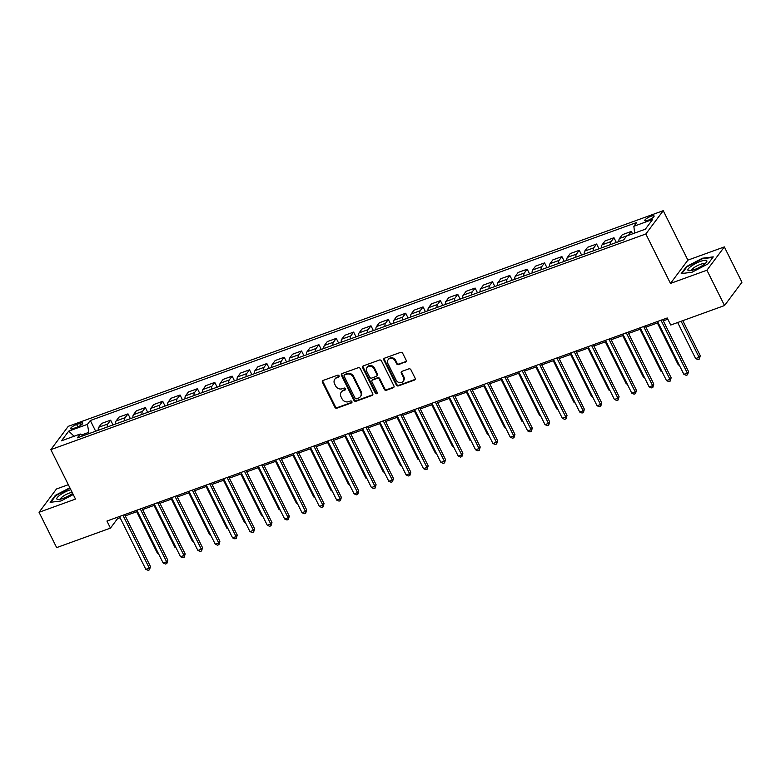 <?xml version="1.0" encoding="UTF-8"?>
<svg xmlns="http://www.w3.org/2000/svg" width="781" height="781" viewBox="0 0 781 781"><rect width="100%" height="100%" fill="white"/><g stroke="black" fill="none" stroke-linecap="round" stroke-linejoin="round"><path stroke-width="1.17" d="M339.061 375.807A1.113 0.976 -143.2 0 0 337.626 375.183L323.139 380.435A1.601 1.396 -143.2 0 0 322.465 382.319L334.912 407.282A1.601 1.396 -143.2 0 0 336.972 408.17L351.45 402.918A1.113 0.976 -143.2 0 0 350.484 400.985L348.609 401.659A5.106 4.471 -143.2 0 1 342.029 398.808L340.994 396.719A5.106 4.471 -143.2 0 1 341.268 392.082A5.106 4.471 -143.2 0 1 343.142 390.705L345.017 390.022A1.113 0.976 -143.2 0 0 344.05 388.089L342.176 388.762A5.106 4.471 -143.2 0 1 335.605 385.902L334.571 383.822A5.106 4.471 -143.2 0 1 334.834 379.185A5.106 4.471 -143.2 0 1 336.718 377.809L338.593 377.125A1.113 0.976 -143.2 0 0 339.061 375.807M650.954 216.278A5.203 1.25 -26.5 0 0 644.794 220.623A5.203 1.25 -26.5 0 0 647.937 220.31A5.203 1.25 -26.5 0 0 654.107 215.976A5.203 1.25 -26.5 0 0 650.954 216.278M405.495 362.13A1.601 1.396 -143.2 0 0 406.169 360.246L402.674 353.246A1.601 1.396 -143.2 0 0 400.624 352.348L384.545 358.176A1.601 1.396 -143.2 0 0 383.871 360.061L396.318 385.023A1.601 1.396 -143.2 0 0 398.369 385.912L414.447 380.083A1.601 1.396 -143.2 0 0 415.121 378.209L410.904 369.745A1.601 1.396 -143.2 0 0 408.853 368.857L401.971 371.346A1.601 1.396 -143.2 0 0 401.297 373.23L403.386 377.428A4.266 3.739 -143.2 0 1 403.162 381.304A4.266 3.739 -143.2 0 1 396.094 380.064L387.903 363.634A4.266 3.739 -143.2 0 1 388.128 359.758A4.266 3.739 -143.2 0 1 395.196 360.988L396.563 363.731A1.601 1.396 -143.2 0 0 398.613 364.62L405.964 361.496A1.601 1.396 -143.2 0 0 406.266 361.339M670.479 283.425L706.922 270.216L724.534 305.537L741.95 282.234L724.338 246.913L687.895 260.132L663.235 210.685L645.828 233.978L670.479 283.425L687.895 260.132M68.328 484.698L56.466 488.994L39.05 512.287L75.503 499.079L50.843 449.631L645.828 233.978M39.05 512.287L56.662 547.608L110.463 528.112L117.521 518.662L120.089 517.735M724.534 305.537L670.733 325.033L667.208 317.974L106.938 521.044L110.463 528.112M360.295 368.612A1.601 1.396 -143.2 0 0 358.235 367.714L342.156 373.543A1.601 1.396 -143.2 0 0 341.482 375.427L353.93 400.389A1.601 1.396 -143.2 0 0 355.98 401.278L372.068 395.45A1.601 1.396 -143.2 0 0 372.732 393.565L360.295 368.612M363.35 365.859L379.429 360.031A1.601 1.396 -143.2 0 1 381.479 360.929L393.927 385.892A1.601 1.396 -143.2 0 1 393.253 387.766L386.37 390.266A1.601 1.396 -143.2 0 1 384.32 389.368L379.273 379.244A1.601 1.396 -143.2 0 0 377.223 378.355L372.654 380.005A1.601 1.396 -143.2 0 0 371.981 381.889L377.233 392.433A1.113 0.976 -143.2 0 1 375.329 393.116L362.677 367.744A1.601 1.396 -143.2 0 1 363.35 365.859M73.697 428.408L76.753 427.295A5.037 1.211 -26.5 0 0 82.727 423.097A5.037 1.211 -26.5 0 0 79.672 423.39L76.616 424.503A5.037 1.211 -26.5 0 0 70.641 428.701A5.037 1.211 -26.5 0 0 73.697 428.408M663.235 210.685L68.259 426.338L50.843 449.631M82.923 435.827L80.228 434.021L77.378 437.838L623.765 239.796L626.606 235.989L645.35 229.194L652.604 219.49L633.86 226.285L636.7 222.478L90.323 420.52L87.472 424.327L88.975 433.631M80.228 434.021L61.484 440.816L68.728 431.122L87.472 424.327M706.922 270.216L724.338 246.913M125.214 515.88L137.446 511.448M142.572 509.583L154.794 505.151M159.929 503.296L172.152 498.864M177.287 496.999L189.51 492.577M194.645 490.712L206.867 486.28M212.002 484.425L224.225 479.993M229.36 478.128L241.583 473.696M246.718 471.841L258.941 467.409M264.066 465.544L276.298 461.112M281.424 459.257L293.646 454.825M298.781 452.97L311.004 448.538M316.139 446.673L328.362 442.241M333.497 440.386L345.719 435.954M350.854 434.09L363.077 429.657M368.212 427.803L380.435 423.37M385.57 421.506L397.793 417.083M402.918 415.219L415.15 410.786M420.276 408.932L432.498 404.499M437.633 402.635L449.856 398.203M454.991 396.348L467.214 391.916M472.349 390.051L484.571 385.629M489.707 383.764L501.929 379.332M507.064 377.477L519.287 373.045M524.412 371.18L536.645 366.748M541.77 364.893L553.993 360.461M559.128 358.596L571.35 354.174M576.485 352.309L588.708 347.877M593.843 346.022L606.066 341.59M611.201 339.725L623.423 335.293M628.559 333.438L640.781 329.006M645.916 327.141L658.139 322.719M663.264 320.854L667.823 319.204M88.409 432.498L81.624 434.958M116.906 517.432L117.521 518.662M95.653 431.21L90.323 420.52M113.011 424.923L110.638 420.158L101.608 423.439L98.767 427.246A6.502 2.724 70.1 0 0 98.221 430.282M130.368 418.626L127.996 413.871L118.966 417.142L116.125 420.949A6.502 2.724 70.1 0 0 115.578 423.985M147.726 412.339L145.354 407.584L136.324 410.855L133.473 414.662A6.502 2.724 70.1 0 0 132.936 417.698M165.074 406.052L162.712 401.288L153.681 404.558L150.831 408.375A6.502 2.724 70.1 0 0 150.294 411.411M182.432 399.755L180.06 395.001L171.039 398.271L168.188 402.078A6.502 2.724 70.1 0 0 167.642 405.114M199.79 393.468L197.417 388.704L188.397 391.984L185.546 395.791A6.502 2.724 70.1 0 0 184.999 398.827M217.147 387.171L214.775 382.417L205.754 385.687L202.904 389.494A6.502 2.724 70.1 0 0 202.357 392.531M234.505 380.884L232.133 376.13L223.102 379.4L220.262 383.207A6.502 2.724 70.1 0 0 219.715 386.244M251.863 374.597L249.49 369.833L240.46 373.103L237.619 376.92A6.502 2.724 70.1 0 0 237.073 379.956M269.22 368.3L266.848 363.546L257.818 366.816L254.977 370.624A6.502 2.724 70.1 0 0 254.43 373.66M286.578 362.013L284.206 357.249L275.176 360.529L272.325 364.336A6.502 2.724 70.1 0 0 271.788 367.373M303.926 355.716L301.554 350.962L292.533 354.232L289.683 358.04A6.502 2.724 70.1 0 0 289.146 361.076M321.284 349.429L318.912 344.675L309.891 347.945L307.04 351.753A6.502 2.724 70.1 0 0 306.494 354.789M338.642 343.142L336.269 338.378L327.249 341.648L324.398 345.456A6.502 2.724 70.1 0 0 323.851 348.502M355.999 336.845L353.627 332.091L344.606 335.361L341.756 339.169A6.502 2.724 70.1 0 0 341.209 342.205M373.357 330.558L370.985 325.794L361.954 329.065L359.114 332.882A6.502 2.724 70.1 0 0 358.567 335.918M390.715 324.261L388.342 319.507L379.312 322.778L376.471 326.585A6.502 2.724 70.1 0 0 375.925 329.621M408.072 317.974L405.7 313.22L396.67 316.49L393.829 320.298A6.502 2.724 70.1 0 0 393.282 323.334M425.43 311.687L423.058 306.923L414.028 310.194L411.177 314.001A6.502 2.724 70.1 0 0 410.64 317.047M442.778 305.391L440.406 300.636L431.385 303.907L428.535 307.714A6.502 2.724 70.1 0 0 427.998 310.75M460.136 299.103L457.764 294.339L448.743 297.61L445.892 301.427A6.502 2.724 70.1 0 0 445.346 304.463M477.494 292.807L475.121 288.052L466.101 291.323L463.25 295.13A6.502 2.724 70.1 0 0 462.703 298.166M494.851 286.52L492.479 281.765L483.459 285.036L480.608 288.843A6.502 2.724 70.1 0 0 480.061 291.879M512.209 280.223L509.837 275.468L500.806 278.739L497.966 282.546A6.502 2.724 70.1 0 0 497.419 285.592M529.567 273.936L527.195 269.181L518.164 272.452L515.323 276.259A6.502 2.724 70.1 0 0 514.777 279.295M546.925 267.649L544.552 262.885L535.522 266.155L532.671 269.972A6.502 2.724 70.1 0 0 532.134 273.008M564.272 261.352L561.91 256.598L552.88 259.868L550.029 263.675A6.502 2.724 70.1 0 0 549.492 266.712M581.63 255.065L579.258 250.31L570.237 253.581L567.387 257.388A6.502 2.724 70.1 0 0 566.84 260.424M598.988 248.768L596.616 244.014L587.595 247.284L584.744 251.091A6.502 2.724 70.1 0 0 584.198 254.137M616.346 242.481L613.973 237.727L604.953 240.997L602.102 244.804A6.502 2.724 70.1 0 0 601.555 247.841M632.532 233.841L631.331 231.43L622.311 234.7L619.46 238.517A6.502 2.724 70.1 0 0 618.913 241.554M110.638 420.158L107.788 423.976A6.502 2.724 70.1 0 0 107.241 427.012M127.996 413.871L125.145 417.679A6.502 2.724 70.1 0 0 124.599 420.715M145.354 407.584L142.503 411.392A6.502 2.724 70.1 0 0 141.957 414.428M162.712 401.288L159.861 405.095A6.502 2.724 70.1 0 0 159.314 408.141M180.06 395.001L177.219 398.808A6.502 2.724 70.1 0 0 176.672 401.844M197.417 388.704L194.576 392.521A6.502 2.724 70.1 0 0 194.03 395.557M214.775 382.417L211.924 386.224A6.502 2.724 70.1 0 0 211.387 389.26M232.133 376.13L229.282 379.937A6.502 2.724 70.1 0 0 228.745 382.973M249.49 369.833L246.64 373.64A6.502 2.724 70.1 0 0 246.093 376.686M266.848 363.546L263.998 367.353A6.502 2.724 70.1 0 0 263.451 370.389M284.206 357.249L281.355 361.066A6.502 2.724 70.1 0 0 280.809 364.102M301.554 350.962L298.713 354.769A6.502 2.724 70.1 0 0 298.166 357.805M318.912 344.675L316.071 348.482A6.502 2.724 70.1 0 0 315.524 351.518M336.269 338.378L333.428 342.185A6.502 2.724 70.1 0 0 332.882 345.231M353.627 332.091L350.776 335.898A6.502 2.724 70.1 0 0 350.239 338.934M370.985 325.794L368.134 329.611A6.502 2.724 70.1 0 0 367.597 332.647M388.342 319.507L385.492 323.314A6.502 2.724 70.1 0 0 384.945 326.351M405.7 313.22L402.85 317.027A6.502 2.724 70.1 0 0 402.303 320.064M423.058 306.923L420.207 310.731A6.502 2.724 70.1 0 0 419.661 313.767M440.406 300.636L437.565 304.444A6.502 2.724 70.1 0 0 437.018 307.48M457.764 294.339L454.923 298.157A6.502 2.724 70.1 0 0 454.376 301.193M475.121 288.052L472.271 291.86A6.502 2.724 70.1 0 0 471.734 294.896M492.479 281.765L489.628 285.573A6.502 2.724 70.1 0 0 489.091 288.609M509.837 275.468L506.986 279.276A6.502 2.724 70.1 0 0 506.449 282.312M527.195 269.181L524.344 272.989A6.502 2.724 70.1 0 0 523.797 276.025M544.552 262.885L541.702 266.702A6.502 2.724 70.1 0 0 541.155 269.738M561.91 256.598L559.059 260.405A6.502 2.724 70.1 0 0 558.513 263.441M579.258 250.31L576.417 254.118A6.502 2.724 70.1 0 0 575.87 257.154M596.616 244.014L593.775 247.821A6.502 2.724 70.1 0 0 593.228 250.857M613.973 237.727L611.123 241.534A6.502 2.724 70.1 0 0 610.586 244.57M631.331 231.43L628.48 235.247A6.502 2.724 70.1 0 0 628.422 235.325M634.631 233.08L633.86 226.285M74.117 436.237L68.728 431.122M69.86 487.764L55.373 495.32L50.13 502.339L60.908 500.992L73.238 494.549M713.258 256.871L702.48 258.218L686.46 266.585L681.217 273.594L691.995 272.247L708.016 263.89L713.258 256.871M55.636 495.847L55.373 495.32M686.724 267.112L686.46 266.585M339.159 376.452A1.113 0.976 -143.2 0 1 339.061 376.501L337.187 377.174A5.106 4.471 -143.2 0 0 335.303 378.56L334.834 379.185M341.268 392.082L341.736 391.457A5.106 4.471 -143.2 0 1 343.62 390.07L345.495 389.397A1.113 0.976 -143.2 0 0 345.592 389.348M322.836 380.591A1.601 1.396 -143.2 0 0 322.943 381.684L335.381 406.647A1.601 1.396 -143.2 0 0 337.441 407.545L351.919 402.293A1.113 0.976 -143.2 0 0 352.016 402.254M341.853 373.699A1.601 1.396 -143.2 0 0 341.951 374.792L354.398 399.755A1.601 1.396 -143.2 0 0 356.448 400.653L372.537 394.825A1.601 1.396 -143.2 0 0 372.84 394.669M344.616 374.939A1.113 0.976 -143.2 0 0 344.148 376.257L355.072 398.173A1.113 0.976 -143.2 0 0 356.517 398.798L358.489 398.076A5.106 4.471 -143.2 0 0 360.373 396.699A5.106 4.471 -143.2 0 0 360.637 392.062L353.168 377.086A5.106 4.471 -143.2 0 0 346.598 374.226L344.616 374.939L345.095 374.314A1.113 0.976 -143.2 0 0 344.685 374.616L344.206 375.241M360.373 396.699L360.842 396.074A5.106 4.471 -143.2 0 0 361.105 391.427L360.637 392.062M345.095 374.314L347.067 373.601A5.106 4.471 -143.2 0 1 353.637 376.452L361.105 391.427M372.068 380.445L372.537 379.81A1.601 1.396 -143.2 0 1 373.123 379.381L377.692 377.721A1.601 1.396 -143.2 0 1 379.742 378.619L384.789 388.743A1.601 1.396 -143.2 0 0 386.849 389.631L393.731 387.142A1.601 1.396 -143.2 0 0 394.024 386.985M363.048 366.016A1.601 1.396 -143.2 0 0 363.145 367.119L375.798 392.492A1.113 0.976 -143.2 0 0 377.34 393.077M374.04 368.739A4.266 3.739 -143.2 0 0 366.972 367.509A4.266 3.739 -143.2 0 0 366.748 371.385L369.628 377.174A1.601 1.396 -143.2 0 0 371.688 378.072L376.247 376.413A1.601 1.396 -143.2 0 0 376.92 374.529L374.04 368.739L374.509 368.115A4.266 3.739 -143.2 0 0 367.441 366.875L366.972 367.509M376.842 375.983L377.311 375.349A1.601 1.396 -143.2 0 0 377.389 373.904L376.92 374.529M374.509 368.115L377.389 373.904M388.128 359.758L388.596 359.123A4.266 3.739 -143.2 0 1 395.664 360.363L397.031 363.097A1.601 1.396 -143.2 0 0 399.081 363.995L405.964 361.496M403.162 381.304L403.631 380.669A4.266 3.739 -143.2 0 0 403.855 376.793L403.386 377.428M401.668 371.502A1.601 1.396 -143.2 0 0 401.766 372.596L403.855 376.793M384.242 358.333A1.601 1.396 -143.2 0 0 384.34 359.436L396.787 384.398A1.601 1.396 -143.2 0 0 398.837 385.287L414.926 379.459A1.601 1.396 -143.2 0 0 415.219 379.302M136.695 511.711L157.577 553.592L158.318 553.319M158.689 554.071L157.577 553.592M122.939 515.245L149.278 568.07L145.813 569.329L119.473 516.505M124.609 514.64L150.46 566.498L149.278 568.07L149.513 569.818L148.117 570.315L145.813 569.329M150.46 566.498L149.513 569.818M154.052 505.424L174.934 547.296L175.676 547.032M176.047 547.774L174.934 547.296M171.41 499.137L192.292 541.008L193.034 540.735M193.405 541.487L192.292 541.008M188.768 492.84L209.65 534.721L210.392 534.448M210.763 535.2L209.65 534.721M140.297 508.958L166.636 561.783L163.17 563.042L136.831 510.208M141.957 508.353L167.817 560.211L166.636 561.783L166.861 563.521L165.474 564.028L163.17 563.042M167.817 560.211L166.861 563.521M157.655 502.661L183.994 555.496L180.528 556.746L154.189 503.921M159.314 502.066L185.175 553.914L183.994 555.496L184.218 557.234L182.832 557.732L180.528 556.746M185.175 553.914L184.218 557.234M175.012 496.374L201.352 549.199L197.876 550.459L171.537 497.634M176.672 495.769L202.523 547.627L201.352 549.199L201.576 550.947L200.19 551.445L197.876 550.459M202.523 547.627L201.576 550.947M206.125 486.553L226.998 528.425L227.749 528.161M228.12 528.903L226.998 528.425M192.37 490.077L218.709 542.912L215.234 544.172L188.895 491.337M194.03 489.482L219.881 541.331L218.709 542.912L218.934 544.65L217.548 545.158L215.234 544.172M219.881 541.331L218.934 544.65M70.807 489.677A10.573 2.548 -26.5 0 0 60.625 494.607A10.573 2.548 -26.5 0 0 56.954 499.137A10.573 2.548 -26.5 0 0 58.243 499.498A10.573 2.548 -26.5 0 0 72.672 493.407M72.155 492.372A7.234 1.747 -26.5 0 0 64.579 495.33A7.234 1.747 -26.5 0 0 60.645 499.147M50.853 502.251L55.851 495.564L70.046 488.154M694.319 269.611A10.573 2.548 -26.5 0 0 706.405 262.24A10.573 2.548 -26.5 0 0 700.44 261.42A10.573 2.548 -26.5 0 0 689.887 267.239A10.573 2.548 -26.5 0 0 689.32 270.753A10.573 2.548 -26.5 0 0 694.319 269.611M704.687 263.949A7.234 1.747 -26.5 0 0 700.303 264.388A7.234 1.747 -26.5 0 0 691.732 270.411M681.94 273.506L686.938 266.819L702.461 258.716L712.848 257.418M223.483 480.256L244.355 522.138L245.107 521.864M245.478 522.616L244.355 522.138M209.728 483.79L236.067 536.615L232.592 537.875L206.252 485.05M211.387 483.185L237.239 535.044L236.067 536.615L236.292 538.363L234.905 538.861L232.592 537.875M237.239 535.044L236.292 538.363M240.841 473.969L261.713 515.841L262.455 515.577M262.836 516.319L261.713 515.841M227.086 477.503L253.425 530.328L249.949 531.588L223.61 478.753M228.745 476.898L254.596 528.757L253.425 530.328L253.649 532.066L252.263 532.574L249.949 531.588M254.596 528.757L253.649 532.066M258.189 467.682L279.071 509.554L279.813 509.28M280.194 510.032L279.071 509.554M244.433 471.207L270.773 524.031L267.307 525.291L240.968 472.466M246.103 470.611L271.954 522.46L270.773 524.031L271.007 525.779L269.611 526.277L267.307 525.291M271.954 522.46L271.007 525.779M275.547 461.386L296.429 503.267L297.17 502.993M297.541 503.745L296.429 503.267M261.791 464.92L288.13 517.744L284.665 519.004L258.326 466.179M263.451 464.314L289.312 516.173L288.13 517.744L288.365 519.482L286.969 519.99L284.665 519.004M289.312 516.173L288.365 519.482M292.904 455.098L313.786 496.97L314.528 496.706M314.899 497.448L313.786 496.97M279.149 458.623L305.488 511.457L302.022 512.717L275.683 459.882M280.809 458.027L306.669 509.876L305.488 511.457L305.713 513.195L304.326 513.703L302.022 512.717M306.669 509.876L305.713 513.195M310.262 448.802L331.144 490.683L331.886 490.409M332.257 491.161L331.144 490.683M296.507 452.336L322.846 505.161L319.37 506.42L293.031 453.595M298.166 451.73L324.027 503.589L322.846 505.161L323.07 506.908L321.684 507.406L319.37 506.42M324.027 503.589L323.07 506.908M327.62 442.515L348.502 484.386L349.244 484.122M349.615 484.864L348.502 484.386M313.864 446.049L340.204 498.874L336.728 500.133L310.389 447.298M315.524 445.443L341.375 497.302L340.204 498.874L340.428 500.611L339.042 501.119L336.728 500.133M341.375 497.302L340.428 500.611M344.977 436.228L365.85 478.099L366.601 477.826M366.972 478.577L365.85 478.099M331.222 439.752L357.561 492.577L354.086 493.836L327.747 441.011M332.882 439.147L358.733 491.005L357.561 492.577L357.786 494.324L356.4 494.822L354.086 493.836M358.733 491.005L357.786 494.324M362.335 429.931L383.207 471.812L383.959 471.539M384.33 472.28L383.207 471.812M348.58 433.465L374.919 486.29L371.444 487.549L345.104 434.724M350.239 432.859L376.091 484.718L374.919 486.29L375.144 488.027L373.757 488.535L371.444 487.549M376.091 484.718L375.144 488.027M379.693 423.644L400.565 465.515L401.307 465.251M401.688 465.993L400.565 465.515M365.938 427.168L392.277 480.003L388.801 481.262L362.462 428.427M367.597 426.572L393.448 478.421L392.277 480.003L392.501 481.74L391.115 482.248L388.801 481.262M393.448 478.421L392.501 481.74M397.041 417.347L417.923 459.228L418.665 458.955M419.036 459.706L417.923 459.228M383.286 420.881L409.625 473.706L406.159 474.965L379.82 422.14M384.955 420.276L410.806 472.134L409.625 473.706L409.859 475.453L408.463 475.951L406.159 474.965M410.806 472.134L409.859 475.453M414.399 411.06L435.281 452.931L436.023 452.668M436.394 453.41L435.281 452.931M400.643 414.594L426.982 467.419L423.517 468.678L397.178 415.843M402.303 413.989L428.164 465.847L426.982 467.419L427.217 469.156L425.821 469.664L423.517 468.678M428.164 465.847L427.217 469.156M431.756 404.763L452.638 446.644L453.38 446.371M453.751 447.123L452.638 446.644M418.001 408.297L444.34 461.122L440.875 462.381L414.535 409.556M419.661 407.692L445.521 459.55L444.34 461.122L444.565 462.869L443.178 463.367L440.875 462.381M445.521 459.55L444.565 462.869M449.114 398.476L469.996 440.357L470.738 440.084M471.109 440.826L469.996 440.357M435.359 402.01L461.698 454.835L458.222 456.094L431.883 403.269M437.018 401.405L462.879 453.263L461.698 454.835L461.922 456.573L460.536 457.08L458.222 456.094M462.879 453.263L461.922 456.573M466.472 392.189L487.354 434.06L488.096 433.797M488.467 434.539L487.354 434.06M452.716 395.713L479.056 448.548L475.58 449.807L449.241 396.973M454.376 395.118L480.227 446.966L479.056 448.548L479.28 450.286L477.894 450.793L475.58 449.807M480.227 446.966L479.28 450.286M483.829 385.892L504.702 427.773L505.453 427.5M505.824 428.252L504.702 427.773M470.074 389.426L496.413 442.251L492.938 443.51L466.599 390.685M471.734 388.821L497.585 440.679L496.413 442.251L496.638 443.998L495.252 444.496L492.938 443.51M497.585 440.679L496.638 443.998M501.187 379.605L522.059 421.476L522.811 421.213M523.182 421.955L522.059 421.476M487.432 383.139L513.771 435.964L510.296 437.223L483.956 384.389M489.091 382.534L514.943 434.392L513.771 435.964L513.996 437.702L512.609 438.209L510.296 437.223M514.943 434.392L513.996 437.702M518.535 373.308L539.417 415.189L540.159 414.916M540.54 415.668L539.417 415.189M504.79 376.842L531.119 429.667L527.653 430.927L501.314 378.102M506.449 376.237L532.3 428.095L531.119 429.667L531.353 431.415L529.967 431.913L527.653 430.927M532.3 428.095L531.353 431.415M535.893 367.021L556.775 408.902L557.517 408.629M557.888 409.371L556.775 408.902M522.138 370.555L548.477 423.38L545.011 424.639L518.672 371.815M523.807 369.95L549.658 421.808L548.477 423.38L548.711 425.118L547.315 425.625L545.011 424.639M549.658 421.808L548.711 425.118M553.251 360.734L574.133 402.605L574.875 402.342M575.246 403.084L574.133 402.605M539.495 364.258L565.835 417.093L562.369 418.343L536.03 365.518M541.155 363.663L567.016 415.512L565.835 417.093L566.069 418.831L564.673 419.338L562.369 418.343M567.016 415.512L566.069 418.831M570.608 354.437L591.49 396.318L592.232 396.045M592.603 396.797L591.49 396.318M556.853 357.971L583.192 410.796L579.727 412.056L553.387 359.231M558.513 357.366L584.373 409.224L583.192 410.796L583.417 412.544L582.03 413.042L579.727 412.056M584.373 409.224L583.417 412.544M587.966 348.15L608.848 390.022L609.59 389.758M609.961 390.5L608.848 390.022M574.211 351.675L600.55 404.509L597.074 405.769L570.735 352.934M575.87 351.079L601.721 402.937L600.55 404.509L600.774 406.247L599.388 406.755L597.074 405.769M601.721 402.937L600.774 406.247M605.324 341.853L626.206 383.735L626.948 383.461M627.319 384.213L626.206 383.735M591.568 345.387L617.908 398.212L614.432 399.472L588.093 346.647M593.228 344.782L619.079 396.641L617.908 398.212L618.132 399.96L616.746 400.458L614.432 399.472M619.079 396.641L618.132 399.96M622.682 335.566L643.554 377.448L644.305 377.174M644.676 377.916L643.554 377.448M608.926 339.1L635.265 391.925L631.79 393.185L605.451 340.36M610.586 338.495L636.437 390.354L635.265 391.925L635.49 393.663L634.104 394.171L631.79 393.185M636.437 390.354L635.49 393.663M640.039 329.279L660.911 371.151L661.663 370.877M662.034 371.629L660.911 371.151M626.284 332.804L652.623 385.638L649.148 386.888L622.808 334.063M627.944 332.208L653.795 384.057L652.623 385.638L652.848 387.376L651.461 387.884L649.148 386.888M653.795 384.057L652.848 387.376M657.387 322.983L678.269 364.864L679.011 364.59M679.392 365.342L678.269 364.864M643.632 326.517L669.971 379.341L666.505 380.601L640.166 327.776M645.301 325.911L671.152 377.77L669.971 379.341L670.205 381.089L668.819 381.587L666.505 380.601M671.152 377.77L670.205 381.089M677.654 322.524L695.627 358.567L699.102 357.308L700.274 355.736L682.789 320.669M700.274 355.736L699.327 359.055L699.102 357.308L681.13 321.264M699.327 359.055L697.941 359.553L695.627 358.567M660.99 320.22L687.329 373.054L683.863 374.314L657.524 321.479M662.659 319.624L688.51 371.483L687.329 373.054L687.563 374.792L686.167 375.3L683.863 374.314M688.51 371.483L687.563 374.792M107.788 423.976L98.767 427.246M125.145 417.679L116.125 420.949M142.503 411.392L133.473 414.662M159.861 405.095L150.831 408.375M177.219 398.808L168.188 402.078M194.576 392.521L185.546 395.791M211.924 386.224L202.904 389.494M229.282 379.937L220.262 383.207M246.64 373.64L237.619 376.92M263.998 367.353L254.977 370.624M281.355 361.066L272.325 364.336M298.713 354.769L289.683 358.04M316.071 348.482L307.04 351.753M333.428 342.185L324.398 345.456M350.776 335.898L341.756 339.169M368.134 329.611L359.114 332.882M385.492 323.314L376.471 326.585M402.85 317.027L393.829 320.298M420.207 310.731L411.177 314.001M437.565 304.444L428.535 307.714M454.923 298.157L445.892 301.427M472.271 291.86L463.25 295.13M489.628 285.573L480.608 288.843M506.986 279.276L497.966 282.546M524.344 272.989L515.323 276.259M541.702 266.702L532.671 269.972M559.059 260.405L550.029 263.675M576.417 254.118L567.387 257.388M593.775 247.821L584.744 251.091M611.123 241.534L602.102 244.804M628.48 235.247L619.46 238.517M77.797 426.875L76.616 424.503M80.648 425.352L79.672 423.39M337.187 377.174L336.718 377.809M345.495 389.397L345.017 390.022M343.62 390.07L343.142 390.705M351.919 402.293L351.45 402.918M337.441 407.545L336.972 408.17M335.381 406.647L334.912 407.282M322.943 381.684L322.465 382.319M339.061 376.501L338.593 377.125M372.537 394.825L372.068 395.45M356.448 400.653L355.98 401.278M354.398 399.755L353.93 400.389M341.951 374.792L341.482 375.427M353.637 376.452L353.168 377.086M347.067 373.601L346.598 374.226M393.731 387.142L393.253 387.766M386.849 389.631L386.37 390.266M384.789 388.743L384.32 389.368M379.742 378.619L379.273 379.244M377.692 377.721L377.223 378.355M373.123 379.381L372.654 380.005M375.798 392.492L375.329 393.116M363.145 367.119L362.677 367.744M399.081 363.995L398.613 364.62M397.031 363.097L396.563 363.731M395.664 360.363L395.196 360.988M401.766 372.596L401.297 373.23M414.926 379.459L414.447 380.083M398.837 385.287L398.369 385.912M396.787 384.398L396.318 385.023M384.34 359.436L383.871 360.061"/></g></svg>
